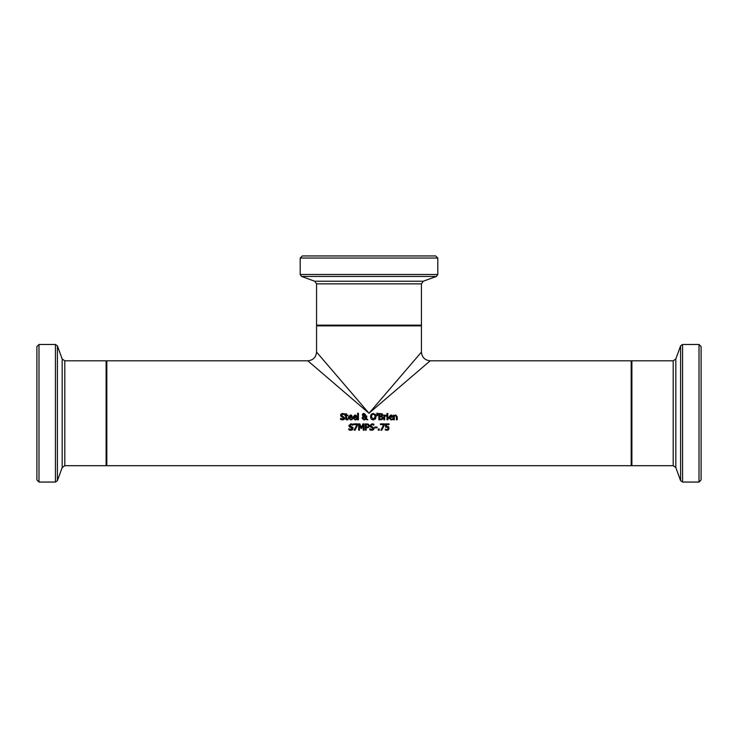 <?xml version="1.0" encoding="UTF-8"?>
<svg xmlns="http://www.w3.org/2000/svg" width="738" height="738" viewBox="0 0 738 738"><rect width="100%" height="100%" fill="white"/><g stroke="black" fill="none" stroke-linecap="round" stroke-linejoin="round"><path stroke-width="1.11" d="M386.952 426.278L388.409 426.675L389.055 428.188L388.502 429.71L386.952 430.319L385.31 429.968L385.31 429.073L386.97 429.59L388.197 428.188L387.837 427.274L385.568 427.136L385.568 423.898L389.018 423.898L389.018 424.636L386.38 424.636L386.38 426.315L388.64 426.887M385.753 427.099L387.837 427.274M389.055 428.188L387.902 430.125M385.365 429.073L386.97 429.59L388.197 428.188M386.952 430.319L385.31 429.968M341.879 413.548L344.581 413.834L344.581 414.83L342.764 414.147L341.463 415.134L344.821 418.031L344.249 419.369L342.543 419.94M340.679 414.682L340.993 414.129M341.823 419.101L343.954 418.169L341.002 416.361L340.596 415.226L342.709 413.428M341.463 415.134L344.821 418.031L344.249 419.369L342.607 419.94L340.55 419.452L340.55 418.4L343.262 419.119M340.605 418.4L341.519 419M344.517 414.83L342.764 414.147M342.552 419.221L343.954 418.169L341.002 416.361L340.596 415.226M348.345 418.547L348.188 417.496L350.365 414.977L351.731 415.503L352.257 417.551L348.991 417.551L350.55 419.239L352.174 418.677L352.174 419.535L350.559 419.94L348.188 417.496L350.365 414.977L351.491 415.282M352.174 419.535L350.559 419.94M348.991 417.551L350.55 419.239L352.127 418.677M350.55 419.239L351.519 419.036M351.482 416.942L350.319 415.632L348.991 416.942L351.482 416.942L351.214 415.992L349.378 416.001M351.214 415.992L350.319 415.632L351.214 415.992M345.771 419.119L345.67 415.762L345.135 415.762L345.67 413.75L346.463 413.75L346.463 415.107L347.921 415.107L347.921 415.762L346.463 415.762L346.574 418.935L347.921 419.073L347.921 419.793L346.122 419.636M347.044 419.922L347.921 419.793L347.044 419.922L345.67 418.381M346.463 418.012L346.574 418.935L347.875 419.073M352.902 418.547L352.736 417.496L354.923 414.977L356.288 415.503L356.814 417.551L353.548 417.551L353.853 418.686M353.548 417.551L355.107 419.239L356.731 418.677L356.731 419.535L355.116 419.94L352.736 417.496L354.923 414.977L356.048 415.282M356.731 419.535L355.116 419.94M356.076 419.036L356.685 418.677M353.945 418.797L354.517 419.156M356.039 416.942L354.877 415.632L353.548 416.942L356.039 416.942L355.771 415.992L353.936 416.001M355.771 415.992L354.877 415.632L355.771 415.992M363.17 414.599L363.972 415.974L364.609 415.466L363.963 413.935L363.317 415.393L363.972 415.974L364.609 415.466L364.756 414.793L363.723 413.963M362.884 417.892L363.133 417.007L362.884 417.892L364.203 419.276L365.513 418.557L363.576 416.564L362.995 418.501M364.203 419.95L362.007 418.105L363.17 416.269L362.321 414.867L362.755 413.861L363.991 413.409L365.587 414.71L364.369 416.278L365.854 417.809L365.937 415.983L366.758 415.983L366.685 417.164M366.657 417.321L366.316 418.271L367.828 419.83L365.882 418.926L363.972 419.959L362.007 418.105L363.17 416.269M362.755 413.861L362.321 414.867L362.755 413.861L363.991 413.409L365.587 414.71L364.369 416.278M365.209 419.59L364.59 419.885M363.963 413.935L363.151 414.821M364.203 419.276L365.513 418.557L363.576 416.564M365.854 417.809L365.937 415.983M366.749 419.83L365.882 418.926M366.758 416.389L366.316 418.271M358.428 413.252L358.428 419.83L357.635 419.83L357.635 413.252L358.428 413.252M382.164 413.797L382.81 414.959L381.933 416.333L383.105 417.892L382.459 419.322L378.843 419.83L378.843 413.538L382.164 413.797L382.745 415.411M382.238 417.929L381.731 416.952L379.673 416.795L379.673 419.119L381.786 418.852L382.238 417.929L381.731 416.952L380.66 416.795M380.356 419.119L381.786 418.852L380.356 419.119M381.592 415.881L381.62 414.415L379.673 414.249L379.673 416.094L381.592 415.881L381.943 415.07L380.624 416.094L381.592 415.881M382.81 414.959L381.933 416.297M381.933 416.333L383.105 417.892L382.459 419.322L380.651 419.83M375.624 418.714L373.317 419.959L371.288 419.101L370.531 416.684L371.288 414.258L373.317 413.409L375.863 415.171M375.347 414.258L376.094 416.684L375.347 419.101M370.577 415.964L371.288 414.258L373.317 413.409M370.965 418.63L370.762 418.169M375.218 416.915L374.71 414.784L373.317 414.129L371.924 414.784L371.408 416.684L373.317 419.239L375.227 416.684L374.452 414.507M374.71 414.784L372.838 414.184M371.408 416.684L373.317 419.239L374.959 418.16M387.016 419.83L387.016 415.107L387.81 415.107L387.81 419.83L387.016 419.83M376.823 413.252L377.764 413.252L377.579 415.706L377.007 415.706L376.823 413.252L377.007 415.706M377.764 413.252L377.579 415.706M389.461 417.551L391.02 419.239L392.644 418.677L392.644 419.535L391.029 419.94L388.649 417.496L390.836 414.977L392.201 415.503L392.727 417.118L389.461 417.551L389.765 418.686M391.989 419.036L392.598 418.677M389.867 418.797L390.439 419.156M391.961 415.282L390.836 414.977L388.649 417.496L388.815 418.547M391.952 416.942L390.789 415.632L389.461 416.942L391.952 416.942L391.684 415.992L389.849 416.001M391.684 415.992L390.789 415.632L391.684 415.992M392.644 419.535L391.029 419.94M386.38 415.134L386.38 415.955L384.673 416.481L384.673 419.83L383.88 419.83L383.88 415.107L384.673 415.107L384.673 415.808L386.38 415.134M386.343 415.955L384.673 416.481M384.673 415.808L386.066 415.107M394.332 416.297L395.55 415.734L394.332 416.297L394.332 419.83L393.529 419.83L393.529 415.107L394.332 415.632L395.762 414.977L397.238 416.767L397.238 419.83L396.444 419.83L396.288 416.084L395.254 415.771M394.332 415.632L395.762 414.977L397.238 416.767M387.865 413.492L387.865 414.322L386.961 414.322L386.961 413.492L387.865 413.492M357.727 424.839L355.006 430.189L354.102 430.189L356.98 424.636L353.733 424.636L353.733 423.898L357.727 423.898L355.006 430.189M352.995 427.754L352.533 429.728L350.818 430.3M349.729 430.162L348.825 429.811L348.825 428.76L350.827 429.581L352.229 428.529L349.277 426.721L348.871 425.586L351.048 423.787M348.88 428.76L350.827 429.581L352.229 428.529L349.277 426.721L348.871 425.586L350.984 423.787L352.856 424.193L352.856 425.189L351.039 424.507L349.738 425.503L353.096 428.391L352.533 429.728L350.891 430.3L348.825 429.811M352.792 425.189L351.039 424.507L349.738 425.503L352.801 427.413M366.924 423.898L368.576 424.295L369.323 425.798L368.769 427.191L366.177 427.846L366.177 430.189L365.347 430.189L365.347 423.898L368.576 424.295L369.323 425.798L368.391 427.486M367.994 424.857L366.177 424.618L366.177 427.127L368.096 426.749L368.446 425.817L367.994 424.857L366.869 424.618L367.994 424.857L368.446 425.817L367.847 426.942M366.749 427.127L368.096 426.749M368.769 427.191L366.887 427.846M364.065 423.898L364.065 430.189L363.234 430.189L363.234 424.765L361.592 428.455L359.452 424.765L359.452 430.189L358.677 430.189L358.677 423.898L359.812 423.898L361.389 427.403L362.902 423.898L364.065 423.898M363.234 424.765L361.592 428.455M361.085 428.455L359.452 424.765M370.707 430.162L369.803 429.811L369.803 428.76L371.814 429.581L373.216 428.529L370.264 426.721L369.849 425.586L371.97 423.787L373.843 424.193L373.843 425.189L372.026 424.507L370.725 425.503L374.083 428.391L373.511 429.728L371.804 430.3M369.867 428.76L371.814 429.581L373.216 428.529L370.264 426.721L369.849 425.586L372.026 423.787M373.779 425.189L372.026 424.507L370.725 425.503L374.083 428.391L373.511 429.728L371.869 430.3L369.803 429.811M377.063 427.053L377.063 427.819L374.683 427.819L374.683 427.053L377.063 427.053M378.243 430.189L378.243 428.99L379.249 428.99L379.249 430.189L378.243 430.189M384.47 423.898L381.749 430.189L380.854 430.189L383.723 424.636L380.476 424.636L380.476 423.898L384.47 423.898M384.47 424.839L381.749 430.189M430.18 360.817L631.184 360.817L631.184 465.696L106.816 465.696L106.816 360.817L307.82 360.817L369 413.252L430.18 360.817C424.894 360.273 421.979 357.358 421.435 352.081L369 413.252L316.565 352.081C316.021 357.358 313.106 360.273 307.829 360.827M432.938 255.948L302.303 255.948L300.2 258.042L437.8 258.042L435.697 255.948L432.938 255.948M429.267 255.948L308.733 255.948M421.435 352.081L421.435 325.864L316.565 325.864L316.565 352.081M699.006 344.462L699.006 482.052L701.1 479.958L701.1 346.556L699.006 344.462L682.576 344.462L680.602 345.836L680.602 480.678L675.823 467.532L675.823 358.982L673.194 360.817L631.885 360.817L631.184 361.519M675.823 358.982L680.602 345.836M64.806 360.817L62.177 358.982L62.177 467.532L64.806 465.696L64.806 360.817L106.115 360.817L106.816 361.519M36.9 479.958L38.994 482.052L38.994 344.462L36.9 346.556L36.9 479.958L36.9 352.985M38.994 344.462L55.424 344.462L57.398 345.836L62.177 358.982M437.8 258.042L437.8 274.471L300.2 274.471L301.584 276.446L436.416 276.446L423.28 281.224L314.72 281.224L316.565 283.853L421.435 283.853L421.435 325.163L316.565 325.163L317.266 325.864M673.194 360.817L673.194 465.696L631.885 465.696L631.885 360.817M699.006 482.052L682.576 482.052L682.576 344.462M106.115 360.817L106.115 465.696L106.816 464.995M55.424 344.462L55.424 482.052L57.398 480.678L57.398 345.836M421.435 325.163L420.734 325.864M316.565 283.853L316.565 325.163M300.2 258.042L300.2 274.471M437.8 274.471L436.416 276.446M314.72 281.224L301.584 276.446M423.28 281.224L421.435 283.853M631.885 465.696L631.184 464.995M682.576 482.052L680.602 480.678M675.823 467.532L673.194 465.696M64.806 465.696L106.115 465.696M38.994 482.052L55.424 482.052M62.177 467.532L57.398 480.678"/></g></svg>
